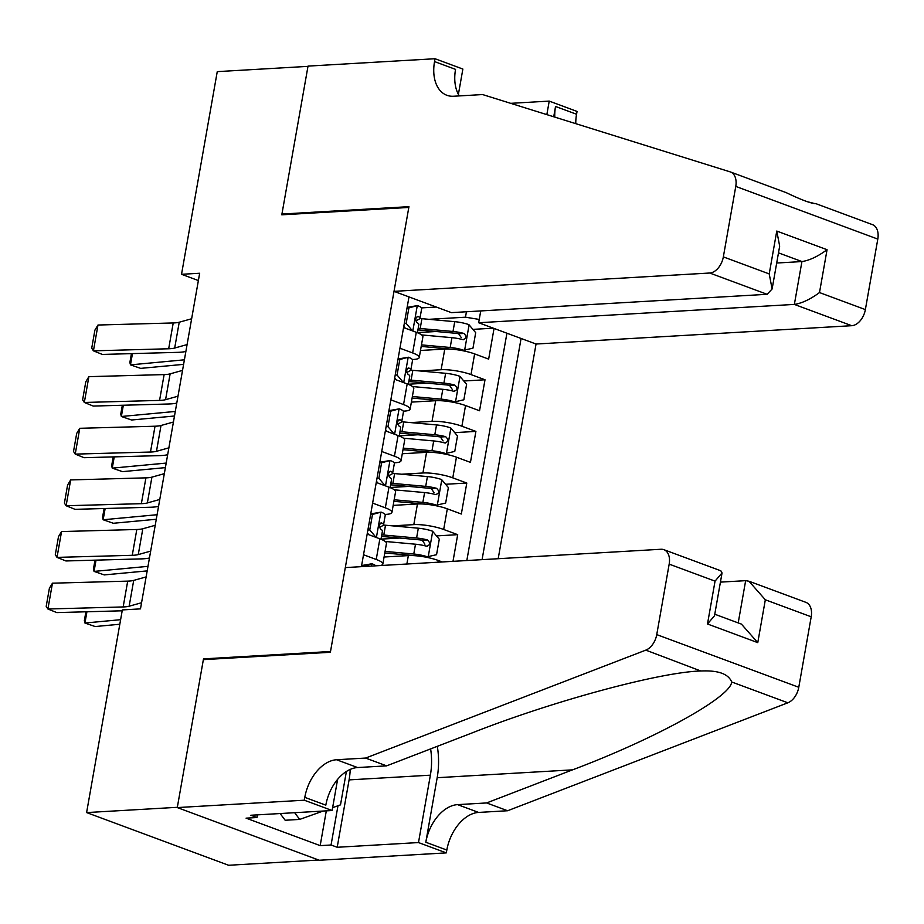 <?xml version="1.0" encoding="UTF-8"?>
<svg xmlns="http://www.w3.org/2000/svg" width="924" height="924" viewBox="0 0 924 924"><rect width="100%" height="100%" fill="white"/><g stroke="black" fill="none" stroke-linecap="round" stroke-linejoin="round"><path stroke-width="1.39" d="M498.186 558.72L536.047 344.028L851.755 325.698L794.363 304.412L801.928 261.561L778.482 252.864M318.711 860.036L228.632 865.268L86.602 812.577L177.327 807.31L203.499 658.87L330.515 651.501L408.812 207.438L281.797 214.818L307.981 66.366L217.256 71.633L181.52 274.301L198.371 280.55M452.991 561.342L457.692 534.673L436.486 535.908M399.665 538.045L381.011 539.119M393.174 505.382L417.452 503.973A21.437 4.458 -170 0 1 447.32 508.824L461.33 514.021L466.793 483.044L445.599 484.268M408.766 486.405L390.124 487.491M402.275 453.742L426.553 452.333A21.437 4.458 -170 0 1 456.433 457.184L470.443 462.381L475.906 431.404L454.7 432.64M417.867 434.777L399.226 435.851M411.388 402.113L435.666 400.704A21.437 4.458 -170 0 1 465.534 405.555L479.544 410.753L485.008 379.776L463.802 381M426.969 383.137L408.327 384.222M399.942 348.221L412.647 352.933A21.437 4.458 10 0 1 419.253 357.496A21.437 4.458 10 0 1 413.49 359.471L412.393 359.528M390.829 399.849L403.545 404.562A21.437 4.458 10 0 1 410.141 409.136A21.437 4.458 10 0 1 404.389 411.099L403.28 411.168M381.728 451.489L394.444 456.202A21.437 4.458 10 0 1 401.039 460.764A21.437 4.458 10 0 1 395.276 462.739L394.178 462.797M372.626 503.118L385.331 507.83A21.437 4.458 10 0 1 391.938 512.404A21.437 4.458 10 0 1 386.174 514.368L385.077 514.437M86.602 812.577L122.338 609.921L140.483 608.87L199.665 273.25L181.52 274.301M408.986 296.904L361.423 566.655M482.074 559.655L521.078 338.473M419.819 370.963L441.129 369.727A21.437 4.458 10 0 1 470.997 374.578L485.008 379.776M420.489 350.473L444.767 349.064L441.129 369.727M410.718 422.591L432.016 421.356A21.437 4.458 10 0 1 461.896 426.207L475.906 431.404M401.617 474.231L422.915 472.984A21.437 4.458 10 0 1 452.783 477.847L466.793 483.044M392.515 525.86L413.813 524.624A21.437 4.458 10 0 1 443.682 529.475L457.692 534.673M384.072 557.01L408.35 555.601A21.437 4.458 10 0 1 438.219 560.452L442.273 561.965M466.828 560.533L506.918 333.229M444.767 349.064A21.437 4.458 -170 0 1 474.636 353.915L488.646 359.113L494.051 328.459M367.163 534.095L379.868 538.819A21.437 4.458 10 0 1 386.475 543.381L382.836 564.033A21.437 4.458 10 0 1 380.503 565.546M363.525 554.758L376.23 559.47A21.437 4.458 10 0 1 382.836 564.033M391.938 512.404L395.576 491.741A21.437 4.458 -170 0 0 388.981 487.179L376.264 482.467M401.039 460.764L404.677 440.113A21.437 4.458 -170 0 0 398.082 435.551L385.366 430.827M410.141 409.136L413.79 388.484A21.437 4.458 -170 0 0 407.184 383.91L394.479 379.198M419.253 357.496L422.892 336.844A21.437 4.458 -170 0 0 416.285 332.282L403.58 327.57M436.324 307.034L421.494 307.9M428.932 319.323L465.477 317.198L466.435 311.758M493.324 328.182L472.903 329.371M436.082 331.508L417.44 332.582M479.244 319.438L465.477 317.198M205.29 659.528L203.499 658.87M141.568 602.737L129.152 606.213A26.796 5.579 10 0 1 123.158 606.941L47.909 609.008L56.826 612.6L122.187 610.799M361.619 565.546L371.968 563.755A14.207 2.957 10 0 1 375.768 565.823M146.119 576.923L133.703 580.399A26.796 5.579 10 0 1 127.708 581.127L52.46 583.194L47.909 609.008L46.2 606.352L49.388 588.288L52.46 583.194M371.968 563.755L363.305 566.551M363.386 566.066L361.503 566.181M86.925 611.769L84.939 623.03L120.617 619.692M85.909 611.804L84.35 620.616L84.939 623.03L95.172 626.541L119.82 624.231M323.157 811.041L299.699 819.415L285.181 820.258L280.134 813.547M346.396 771.459L340.506 804.85L332.628 807.668M299.699 819.415L294.652 812.704M345.31 567.59L661.018 549.26A16.078 10.383 -69.6 0 1 663.882 549.676A16.078 10.383 -69.6 0 1 669.172 564.125L656.745 634.603L798.775 687.283A16.078 10.383 110.4 0 1 787.837 702.806L507.623 810.741L478.597 812.427A37.526 24.22 -69.6 0 0 446.823 850.045L446.315 852.887L319.311 860.256L177.281 807.576L203.361 659.644L330.376 652.275L345.31 567.59M507.623 810.741L486.613 802.944L572.534 769.854C655.682 738.599 730.826 697.1 731.681 681.97C728.447 674.012 718.549 670.35 701.974 670.951C661.988 671.563 553.638 700.75 472.534 732.755L386.613 765.857L357.588 767.544A37.526 24.22 -69.6 0 0 325.814 805.162L304.793 797.366L304.296 800.207L177.281 807.576M386.613 765.857L365.604 758.061L336.567 759.747A37.526 24.22 -69.6 0 0 304.793 797.366M572.534 769.854L437.179 777.708L425.802 842.249A37.526 24.22 -69.6 0 1 457.576 804.631L486.613 802.944M811.203 616.805L765.326 599.791L748.96 581.231L805.901 602.356A16.078 10.383 110.4 0 1 811.203 616.805L798.775 687.283M365.604 758.061L645.818 650.126L700.877 671.02M350.219 769.403A60.303 44.317 -93.3 0 1 349.087 779.891L337.202 847.273L331.058 844.998L337.976 805.751M257.45 814.864L256.976 817.521L246.084 818.156L320.178 845.633L331.058 844.998M256.976 817.521L250.831 815.245L332.12 810.521L304.296 800.207M446.315 852.887L418.491 842.561L430.376 775.178A60.303 44.317 86.7 0 0 430.619 748.902M337.202 847.273L418.491 842.561M720.42 582.12L745.656 580.665L748.96 581.231M437.179 777.708A69.82 51.317 86.7 0 0 437.318 746.326M337.618 779.325L332.12 810.521M645.818 650.126A16.078 10.383 -69.6 0 0 656.745 634.603M320.178 845.633L326.311 810.856M765.326 599.791L757.772 642.642L741.394 624.093L714.76 614.217M757.772 642.642L707.484 623.989L714.495 615.777L722.048 572.926L720.836 570.801L663.882 549.676M707.484 623.989L715.049 581.138L722.048 572.926M480.734 310.926L478.655 322.742L794.363 304.412C801.836 303.326 810.221 299.376 819.496 292.562L865.372 309.586L877.8 239.097L735.77 186.417A16.078 10.383 -69.6 0 0 730.48 171.98A16.078 10.383 -69.6 0 0 730.145 171.864L482.594 94.56L453.557 96.246A37.526 24.22 110.4 0 1 446.881 95.288A37.526 24.22 110.4 0 1 434.534 61.573L435.031 58.732L308.027 66.112L281.935 214.045L283.726 214.703M478.655 322.742L536.047 344.028M281.935 214.045L408.951 206.664L394.017 291.349L709.724 273.019A16.078 10.383 -69.6 0 0 723.342 256.895L735.77 186.417M814.702 203.557L805.844 201.328M510.683 103.338L549.226 101.097L577.061 111.423L576.553 114.253A37.526 24.22 110.4 0 0 575.779 123.654M435.031 58.732L462.866 69.057L458.396 94.352M394.017 291.349L451.397 312.635L767.116 294.306L709.724 273.019M553.719 116.77L555.543 106.468L576.553 114.253M546.846 114.622L549.226 101.097M872.175 224.544A16.078 10.383 110.4 0 1 872.51 224.659A16.078 10.383 110.4 0 1 877.8 239.097M865.372 309.586A16.078 10.383 110.4 0 1 851.755 325.698M872.51 224.659L816.008 203.707C811.376 203.627 801.478 199.954 786.312 192.689L730.48 171.98M459.32 95.911A37.526 24.22 110.4 0 1 455.544 69.369L434.534 61.573M554.793 117.105A37.526 24.22 110.4 0 1 555.543 106.468M776.691 263.028L801.928 261.561C809.401 260.464 817.775 256.514 827.061 249.711L819.496 292.562M723.342 256.895L769.218 273.92L772.118 288.981L767.116 294.306M769.218 273.92L776.772 231.058L779.671 246.119L772.118 288.981M150.67 551.108L138.265 554.585A26.796 5.579 10 0 1 132.259 555.301L57.011 557.38L65.927 560.96L141.176 558.893A40.206 8.362 -170 0 0 149.457 557.992M370.72 513.917L381.081 512.115A14.207 2.957 10 0 1 385.262 515.072L383.529 524.878A14.207 2.957 -170 0 0 381.774 523.019L381.231 522.903M155.22 525.294L142.816 528.759A26.796 5.579 10 0 1 136.81 529.487L61.561 531.566L57.011 557.38L55.301 554.723L58.489 536.648L61.561 531.566M381.081 512.115L372.488 514.437L369.762 529.926L376.08 537.41M368.872 534.73L367.359 532.952M379.487 527.431L382.952 525.537A14.207 2.957 -170 0 0 383.529 524.878M380.642 523.088L381.774 523.019C379.048 523.954 378.69 526.022 380.688 529.221A14.207 2.957 10 0 1 382.432 531.081L381 539.246M372.488 514.437L370.605 514.541M367.879 530.029L369.762 529.926M159.771 499.468L147.366 502.945A26.796 5.579 10 0 1 141.36 503.672L66.112 505.74L75.029 509.332L150.277 507.253A40.206 8.362 -170 0 0 158.558 506.364M379.822 462.277L390.182 460.487A14.207 2.957 10 0 1 394.363 463.444L392.631 473.25A14.207 2.957 -170 0 0 390.887 471.39L390.332 471.263M164.322 473.654L151.917 477.131A26.796 5.579 10 0 1 145.911 477.858L70.663 479.926L66.112 505.74L64.414 503.083L67.591 485.019L70.663 479.926M390.182 460.487L381.589 462.797L378.863 478.286L385.181 485.77M377.974 483.102L376.472 481.312M388.588 475.791L392.053 473.908A14.207 2.957 -170 0 0 392.631 473.25M389.743 471.459L390.887 471.39C388.149 472.326 387.791 474.382 389.789 477.581A14.207 2.957 10 0 1 391.545 479.441L390.101 487.618M381.589 462.797L379.718 462.912M376.98 478.401L378.863 478.286M168.873 447.84L156.468 451.316A26.796 5.579 10 0 1 150.473 452.032L75.225 454.111L84.142 457.703L159.39 455.624A40.206 8.362 -170 0 0 167.66 454.724M388.935 410.649L399.284 408.847A14.207 2.957 10 0 1 403.465 411.804L401.732 421.61A14.207 2.957 -170 0 0 399.988 419.75L399.434 419.635M173.435 422.025L161.019 425.49A26.796 5.579 10 0 1 155.024 426.218L79.776 428.297L75.225 454.111L73.516 451.455L76.704 433.379L79.776 428.297M399.284 408.847L390.702 411.168L387.964 426.657L394.282 434.141M387.087 431.462L385.574 429.683M397.69 424.162L401.155 422.268A14.207 2.957 -170 0 0 401.732 421.61M398.845 419.819L399.988 419.75C397.262 420.686 396.893 422.753 398.891 425.952A14.207 2.957 10 0 1 400.646 427.812L399.203 435.978M390.702 411.168L388.819 411.272M386.093 426.761L387.964 426.657M177.986 396.2L165.569 399.676A26.796 5.579 10 0 1 159.575 400.404L84.327 402.471L93.243 406.063L168.491 403.996A40.206 8.362 -170 0 0 176.773 403.095M398.036 359.009L408.385 357.218A14.207 2.957 10 0 1 412.566 360.175L410.845 369.981A14.207 2.957 -170 0 0 409.089 368.122L408.547 367.995M182.536 370.385L170.132 373.862A26.796 5.579 10 0 1 164.125 374.59L88.877 376.657L84.327 402.471L82.617 399.815L85.805 381.751L88.877 376.657M408.385 357.218L399.803 359.528L397.066 375.029L403.395 382.501M396.188 379.833L394.675 378.043M406.791 372.522L410.256 370.639A14.207 2.957 -170 0 0 410.845 369.981M407.958 368.191L409.089 368.122C406.364 369.057 405.994 371.113 408.004 374.312A14.207 2.957 10 0 1 409.748 376.172L408.304 384.349M399.803 359.528L397.921 359.644M395.195 375.132L397.066 375.029M425.756 557.137L436.555 554.7L439.281 539.212L432.513 531.196A14.207 2.957 -170 0 0 418.318 528.205L385.504 525.225A41.002 8.524 -170 0 0 383.472 525.051M427.962 557.01A14.207 2.957 -170 0 0 413.767 554.019L385.054 551.409M96.038 560.14L94.052 571.402L147.979 566.354M95.01 560.163L93.451 568.988L94.052 571.402L104.273 574.913L147.182 570.893M415.823 555.774L384.788 552.956M385.216 541.464L415.5 544.213A14.207 2.957 10 0 1 426.368 546.165C430.284 545.16 430.642 543.093 427.454 539.962A14.207 2.957 -170 0 0 416.585 538.011L383.783 535.031A41.002 8.524 -170 0 0 381.762 534.869M381.485 536.474A34.038 7.08 10 0 1 386.117 536.809L418.93 539.789A7.242 1.502 10 0 1 422.233 540.274L424.89 544.201M426.368 546.165L427.281 546.269M434.869 505.509L445.657 503.06L448.383 487.572L441.614 479.568A14.207 2.957 -170 0 0 427.419 476.576L394.617 473.585A41.002 8.524 -170 0 0 392.573 473.423M437.064 505.382A14.207 2.957 -170 0 0 422.869 502.39L394.155 499.78M105.14 508.5L103.153 519.762L157.092 514.714M104.112 508.535L102.552 517.348L103.153 519.762L113.375 523.273L156.283 519.253M424.924 504.134L393.89 501.316M394.329 489.824L424.601 492.573A14.207 2.957 10 0 1 435.47 494.525C439.385 493.532 439.743 491.464 436.567 488.334A14.207 2.957 -170 0 0 425.698 486.382L392.885 483.402A41.002 8.524 -170 0 0 390.875 483.229M390.586 484.846A34.038 7.08 10 0 1 395.218 485.181L428.031 488.161A7.242 1.502 10 0 1 431.335 488.634L433.991 492.561M435.47 494.525L436.382 494.629M443.97 453.869L454.758 451.432L457.496 435.943L450.727 427.928A14.207 2.957 -170 0 0 436.532 424.936L403.719 421.956A41.002 8.524 -170 0 0 401.686 421.783M446.165 453.742A14.207 2.957 -170 0 0 431.982 450.75L403.268 448.14M114.241 456.872L112.254 468.133L166.193 463.086M113.213 456.895L111.665 465.719L112.254 468.133L122.488 471.644L165.384 467.625M434.037 452.506L402.991 449.688M403.43 438.195L433.702 440.944A14.207 2.957 10 0 1 444.571 442.896C448.487 441.891 448.856 439.824 445.668 436.694A14.207 2.957 -170 0 0 434.8 434.754L401.986 431.762A41.002 8.524 -170 0 0 399.977 431.6M399.688 433.206A34.038 7.08 10 0 1 404.331 433.541L437.144 436.521A7.242 1.502 10 0 1 440.448 437.006L443.093 440.933M444.571 442.896L445.495 443M453.072 402.24L463.86 399.792L466.597 384.303L459.829 376.299A14.207 2.957 -170 0 0 445.634 373.308L412.82 370.316A41.002 8.524 -170 0 0 410.787 370.154M455.278 402.113A14.207 2.957 -170 0 0 441.083 399.122L412.37 396.512M123.342 405.232L121.356 416.493L175.294 411.446M122.326 405.266L120.767 414.079L121.356 416.493L131.589 420.004L174.497 415.996M443.139 400.866L412.092 398.048M412.531 386.555L442.815 389.304A14.207 2.957 10 0 1 453.672 391.256C457.588 390.263 457.958 388.196 454.77 385.065A14.207 2.957 -170 0 0 443.901 383.113L411.088 380.134A41.002 8.524 -170 0 0 409.078 379.96M408.801 381.577A34.038 7.08 10 0 1 413.432 381.912L446.246 384.892A7.242 1.502 10 0 1 449.549 385.366L452.194 389.293M453.672 391.256L454.596 391.36M187.087 344.571L174.682 348.048A26.796 5.579 10 0 1 168.676 348.764L93.428 350.843L102.345 354.435L177.593 352.356A40.206 8.362 -170 0 0 185.874 351.455M407.137 307.38L417.498 305.578A14.207 2.957 10 0 1 421.679 308.535L419.946 318.353A14.207 2.957 -170 0 0 418.191 316.482L417.648 316.366M191.638 318.757L179.233 322.222A26.796 5.579 10 0 1 173.227 322.95L97.979 325.029L93.428 350.843L91.719 348.186L94.906 330.111L97.979 325.029M417.498 305.578L408.905 307.9L406.179 323.388L412.497 330.873M405.289 328.193L403.788 326.415M415.904 320.894L419.369 318.999A14.207 2.957 -170 0 0 419.946 318.353M417.059 316.551L418.191 316.482C415.465 317.417 415.107 319.485 417.105 322.684A14.207 2.957 10 0 1 418.849 324.543L417.417 332.709M408.905 307.9L407.034 308.004M404.296 323.492L406.179 323.388M462.185 350.612L472.973 348.163L475.698 332.675L468.93 324.659A14.207 2.957 -170 0 0 454.735 321.668L421.922 318.688A41.002 8.524 -170 0 0 419.889 318.514M464.379 350.473A14.207 2.957 -170 0 0 450.184 347.482L421.471 344.883M132.455 353.603L130.469 364.864L184.396 359.817M131.427 353.626L129.868 362.451L130.469 364.864L140.691 368.376L183.599 364.356M452.24 349.237L421.205 346.419M421.633 334.927L451.917 337.676A14.207 2.957 10 0 1 462.785 339.628C466.701 338.623 467.059 336.555 463.871 333.425A14.207 2.957 -170 0 0 453.003 331.485L420.201 328.494A41.002 8.524 -170 0 0 418.191 328.332M417.902 329.937A34.038 7.08 10 0 1 422.534 330.272L455.347 333.252A7.242 1.502 10 0 1 458.651 333.737L461.307 337.664M462.785 339.628L463.698 339.732M435.666 400.704L432.016 421.356M426.553 452.333L422.915 472.984M417.452 503.973L413.813 524.624M408.35 555.601L406.86 564.021M438.219 560.452L437.907 562.219M474.636 353.915L470.997 374.578M465.534 405.555L461.896 426.207M456.433 457.184L452.783 477.847M447.32 508.824L443.682 529.475M379.868 538.819L376.23 559.47M388.981 487.179L385.331 507.83M398.082 435.551L394.444 456.202M407.184 383.91L403.545 404.562M416.285 332.282L412.647 352.933M371.76 563.813L371.356 566.077M129.152 606.213L133.703 580.399M123.158 606.941L127.708 581.127M357.588 767.544L336.567 759.747M457.576 804.631L478.597 812.427M715.049 581.138L669.172 564.125M787.837 702.806L731.681 681.97M425.802 842.249L446.823 850.045M349.087 779.891L430.376 775.178M738.207 622.903L745.656 580.665M776.772 231.058L827.061 249.711M380.861 512.173L376.391 537.525M138.265 554.585L142.816 528.759M132.259 555.301L136.81 529.487M389.963 460.545L385.493 485.885M147.366 502.945L151.917 477.131M141.36 503.672L145.911 477.858M399.076 408.905L394.606 434.257M156.468 451.316L161.019 425.49M150.473 452.032L155.024 426.218M408.177 357.276L403.707 382.617M165.569 399.676L170.132 373.862M159.575 400.404L164.125 374.59M428.182 556.953L432.686 531.392M383.783 535.031L385.504 525.225M416.585 538.011L418.318 528.205M413.767 554.019L415.5 544.213M422.233 540.274L427.454 539.962M437.283 505.324L441.788 479.764M392.885 483.402L394.617 473.585M425.698 486.382L427.419 476.576M422.869 502.39L424.601 492.573M431.335 488.634L436.567 488.334M446.384 453.684L450.889 428.135M401.986 431.762L403.719 421.956M434.8 434.754L436.532 424.936M431.982 450.75L433.702 440.944M440.448 437.006L445.668 436.694M455.486 402.056L460.002 376.495M411.088 380.134L412.82 370.316M443.901 383.113L445.634 373.308M441.083 399.122L442.815 389.304M449.549 385.366L454.77 385.065M417.278 305.636L412.809 330.988M174.682 348.048L179.233 322.222M168.676 348.764L173.227 322.95M464.599 350.415L469.103 324.867M420.201 328.494L421.922 318.688M453.003 331.485L454.735 321.668M450.184 347.482L451.917 337.676M458.651 333.737L463.871 333.425"/></g></svg>
